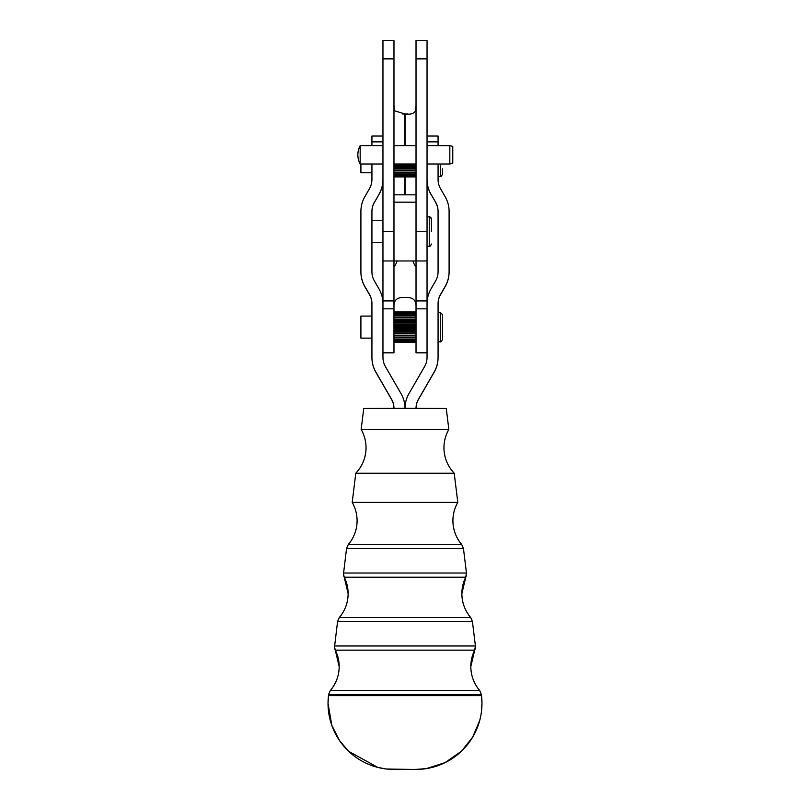 <?xml version="1.0" encoding="UTF-8"?>
<svg xmlns="http://www.w3.org/2000/svg" width="810" height="810" viewBox="0 0 810 810"><rect width="100%" height="100%" fill="white"/><g stroke="black" fill="none" stroke-linecap="round" stroke-linejoin="round"><path stroke-width="1.21" d="M382.958 242.595L371.932 242.595L371.932 271.765A18.377 18.377 180 0 0 374.392 280.949L379.019 288.957A29.393 29.393 0 0 1 382.958 303.649L382.958 357.392A18.377 18.377 180 0 0 385.418 366.576L401.061 393.68A29.393 29.393 0 0 1 405 408.311L363.741 408.473L361.159 429.452C364.389 435.122 366.009 441.227 366.039 447.748C365.907 457.559 362.485 466.054 355.792 473.212A36.744 36.744 0 0 0 361.159 429.452L448.841 429.452A36.744 36.744 0 0 0 454.207 473.212L355.792 473.212L352.208 502.392C355.428 508.062 357.058 514.168 357.089 520.688C356.987 529.71 354.041 537.668 348.259 544.583L348.259 544.583A36.744 36.744 0 0 0 352.208 502.392L457.792 502.392A36.744 36.744 0 0 0 461.74 544.583L348.259 544.583L346.548 548.471L343.481 573.915A7.351 7.351 0 0 0 344.25 577.206L465.75 577.206A7.351 7.351 0 0 0 466.469 573.024L343.531 573.024A7.351 7.351 0 0 0 343.481 573.915L348.128 593.629A36.744 36.744 0 0 0 344.25 577.206M337.588 621.412L472.412 621.412L470.701 617.524C464.91 610.608 461.973 602.65 461.872 593.629L465.75 577.206A36.744 36.744 0 0 0 470.691 617.524L339.299 617.524L337.588 621.412L334.52 646.856A7.351 7.351 0 0 0 335.3 650.146L474.7 650.146A7.351 7.351 0 0 0 475.419 645.965L334.581 645.965A7.351 7.351 0 0 0 334.52 646.856L339.177 666.579A36.744 36.744 0 0 0 335.3 650.146M481.383 694.413L479.662 690.474C473.87 683.559 470.924 675.591 470.823 666.579L474.7 650.146A36.744 36.744 0 0 0 479.662 690.474L330.338 690.474A36.744 36.744 0 0 0 339.177 666.579C339.076 675.591 336.13 683.559 330.338 690.474L328.617 694.413L481.383 694.413L481.97 703.323A66.136 66.136 0 0 0 481.525 695.699L328.475 695.699A66.136 66.136 0 0 0 395.776 769.439M427.042 179.506A29.393 29.393 180 0 0 430.981 194.197L435.608 202.206A18.377 18.377 0 0 1 438.068 211.4L438.068 271.765A18.377 18.377 -0 0 1 435.608 280.949L430.981 288.957A29.393 29.393 180 0 0 427.042 303.649L427.042 357.392A18.377 18.377 -0 0 1 424.582 366.576L408.939 393.68A29.393 29.393 180 0 0 405 408.311L446.259 408.473L448.841 429.452C445.611 435.122 443.991 441.227 443.961 447.748C444.093 457.559 447.515 466.054 454.207 473.212L457.792 502.392C454.572 508.062 452.942 514.168 452.911 520.688C453.013 529.71 455.959 537.668 461.74 544.583L463.452 548.471L466.469 573.024L465.75 577.206M414.224 769.439A66.136 66.136 0 0 0 481.97 703.323L481.383 712.081M339.309 617.524A36.744 36.744 0 0 0 348.128 593.629C348.027 602.65 345.09 610.608 339.299 617.524L339.299 617.524M371.932 172.783L360.906 172.783L360.906 164.005M440.275 164.005L440.275 176.458C440.772 176.924 441.501 176.185 442.483 174.251L442.483 168.875M371.932 338.134L360.906 338.134L360.906 316.082L371.932 316.082M442.483 324.719L442.483 339.603L442.483 314.614L440.275 312.407L440.275 341.8C440.701 342.296 441.44 341.567 442.483 339.603M371.932 242.595L371.932 220.553L382.958 220.553M431.457 231.569L431.457 219.075C430.181 216.948 429.442 216.219 429.249 216.877L429.249 246.27L427.042 246.27M427.042 216.877L429.573 216.898M416.026 58.877L427.042 58.877L427.042 40.5L416.026 40.5L416.026 352.826L427.042 352.826M427.042 303.689L427.042 300.935L416.026 300.935M382.958 352.826L393.974 352.826L393.974 231.569L382.958 231.569L382.958 58.877L393.974 58.877L393.974 40.5L382.958 40.5L393.974 40.5M405.041 145.628L405.041 113.987L407.501 113.987L405.041 113.987C410.569 114.716 414.072 113.643 415.54 110.767L416.026 105.148M393.974 105.148L394.46 110.767L404.959 113.987L402.499 113.987L404.959 113.987L404.959 145.628M382.958 40.5L382.958 58.877M449.823 164.005L452.77 163.215L452.77 146.418L449.823 145.628L449.823 164.005L427.042 164.005M382.958 145.628L360.177 145.628L360.177 164.005L382.958 164.005M393.974 312.255L416.026 312.255M416.026 312.144L393.974 312.144M393.974 311.951L416.026 311.951M393.974 342.225L416.026 342.225M416.026 342.174L393.974 342.174M393.974 341.8L416.026 341.8M416.026 341.648L393.974 341.648M393.974 340.899L416.026 340.899M416.026 340.645L393.974 340.645M393.974 339.562L416.026 339.562M416.026 339.218L393.974 339.218M393.974 337.81L416.026 337.81M416.026 337.385L393.974 337.385M393.974 335.725L416.026 335.725M416.026 335.897L393.974 335.897M416.026 335.239L393.974 335.239M393.974 333.366L416.026 333.366M416.026 333.791L393.974 333.791M416.026 332.819L393.974 332.819M393.974 330.794L416.026 330.794M416.026 331.482L393.974 331.482M416.026 330.227L393.974 330.227M393.974 328.111L416.026 328.111M416.026 329.022L393.974 329.022M416.026 327.524L393.974 327.524M393.974 325.397L416.026 325.397M416.026 326.511L393.974 326.511M416.026 324.81L393.974 324.81M393.974 322.734L416.026 322.734M416.026 324.01L393.974 324.01M416.026 322.177L393.974 322.177M393.974 320.213L416.026 320.213M416.026 321.61L393.974 321.61M416.026 319.697L393.974 319.697M393.974 317.915L416.026 317.915M416.026 319.393L393.974 319.393M416.026 317.449L393.974 317.449M393.974 315.91L416.026 315.91M416.026 317.419L393.974 317.419M393.974 314.27L416.026 314.27M416.026 313.966L393.974 313.966M393.974 313.035L416.026 313.035M416.026 312.822L393.974 312.822M416.026 315.525L393.974 315.525M427.042 58.877L427.042 300.935M393.974 194.825L416.026 194.825M393.974 300.935L382.958 300.935L382.958 231.569M427.042 103.002L427.042 105.138M382.958 105.138L382.958 103.002M393.974 58.877L393.974 231.569M393.974 202.176L416.026 202.176M427.042 260.972L382.958 260.972M391.513 399.381L391.513 399.188A18.377 18.377 0 0 1 393.974 408.321A18.377 18.377 0 0 0 391.513 399.381L375.87 372.286A29.393 29.393 180 0 1 371.932 357.585L371.932 303.649A18.377 18.377 0 0 0 369.471 294.465L364.844 286.457A29.393 29.393 180 0 1 360.906 271.765L360.906 211.4A29.393 29.393 180 0 1 364.844 196.698L369.471 188.69A18.377 18.377 -0 0 0 371.932 179.506L371.932 164.005M371.932 303.851A18.377 18.377 0 0 0 369.471 294.658L364.844 286.649A29.393 29.393 180 0 1 360.906 271.958L360.906 271.765M379.019 194.4L374.392 202.409L379.019 194.4A29.393 29.393 -0 0 0 382.958 179.698M371.932 211.592A18.377 18.377 180 0 1 374.392 202.409M371.932 220.553L371.932 211.4A18.377 18.377 180 0 1 374.392 202.206M371.932 145.628L371.932 136.04L382.958 136.04M379.019 194.197A29.393 29.393 -0 0 0 382.958 179.506M391.513 399.188L375.87 372.084A29.393 29.393 180 0 1 371.932 357.392M382.958 141.861L371.932 141.861M382.958 300.935L382.958 303.689M397.133 260.972C395.563 265.062 394.51 266.713 393.974 265.923L394.156 266.298M393.974 306.636C393.812 300.702 396.647 297.655 402.469 297.493L407.531 297.493C413.373 297.705 416.208 300.753 416.026 306.636M412.867 260.972C414.305 264.84 415.358 266.49 416.026 265.923L415.844 266.298M438.068 357.392L438.068 357.585A29.393 29.393 -0 0 1 434.13 372.286L434.13 372.084A29.393 29.393 -0 0 0 438.068 357.392L438.068 303.649A18.377 18.377 180 0 1 440.529 294.465L445.156 286.457A29.393 29.393 -0 0 0 449.094 271.765L449.094 271.958A29.393 29.393 -0 0 1 445.156 286.649L445.156 286.457M438.068 303.851A18.377 18.377 180 0 1 440.529 294.658L445.156 286.649M449.094 271.765L449.094 211.4A29.393 29.393 0 0 0 445.156 196.698L440.529 188.69A18.377 18.377 180 0 1 438.068 179.506L438.068 164.005M430.981 194.197L435.608 202.206M438.068 211.592A18.377 18.377 0 0 0 435.608 202.409M427.042 136.04L438.068 136.04L438.068 141.861L427.042 141.861M438.068 145.628L438.068 141.861M430.981 194.4A29.393 29.393 180 0 1 427.042 179.698M418.486 399.188L418.486 399.381A18.377 18.377 180 0 0 416.026 408.321A18.377 18.377 180 0 1 418.486 399.188L434.13 372.084M418.486 399.381L434.13 372.286M393.974 176.894L416.026 176.894M416.026 176.843L393.974 176.843M393.974 176.499L416.026 176.499M416.026 176.347L393.974 176.347M393.974 175.628L416.026 175.628M416.026 175.385L393.974 175.385M393.974 174.322L416.026 174.322M416.026 173.978L393.974 173.978M393.974 172.601L416.026 172.601M416.026 172.176L393.974 172.176M393.974 170.535L416.026 170.535M416.026 170.049L393.974 170.049M393.974 168.186L416.026 168.186M416.026 167.65L393.974 167.65M393.974 165.635L416.026 165.635M416.026 165.058L393.974 165.058M416.026 166.293L393.974 166.293M416.026 168.602L393.974 168.602M416.026 170.677L393.974 170.677M346.548 548.471L463.452 548.471M328.617 694.413L328.03 703.323L331.796 725.314L339.633 740.735L348.604 751.265L377.804 767.404L386.36 768.994L414.497 769.48L426.161 768.649L445.115 762.615L461.427 751.224L472.645 737.181L479.662 720.637M382.958 308.833L393.974 308.833M416.026 308.833L427.042 308.833M360.177 145.628A19.379 19.379 0 0 0 357.858 154.821A19.379 18.519 0 0 1 360.177 146.043M405.041 194.825L405.041 176.894M404.959 176.894L404.959 194.825M416.026 231.569L427.042 231.569M472.412 621.412L475.419 645.965L474.7 650.146M395.462 769.439L414.538 769.439M440.275 341.8L438.068 341.8M430.454 217.232L430.96 217.688M429.249 246.27C429.745 246.736 430.475 245.997 431.457 244.063C430.545 245.967 429.806 246.706 429.249 246.27M357.858 154.821A19.379 19.379 0 0 0 360.177 164.005M393.974 164.005L416.026 164.005M393.974 145.628L416.026 145.628M427.042 145.628L449.823 145.628M440.275 312.407L438.068 312.407M440.275 176.458L438.068 176.458"/></g></svg>
